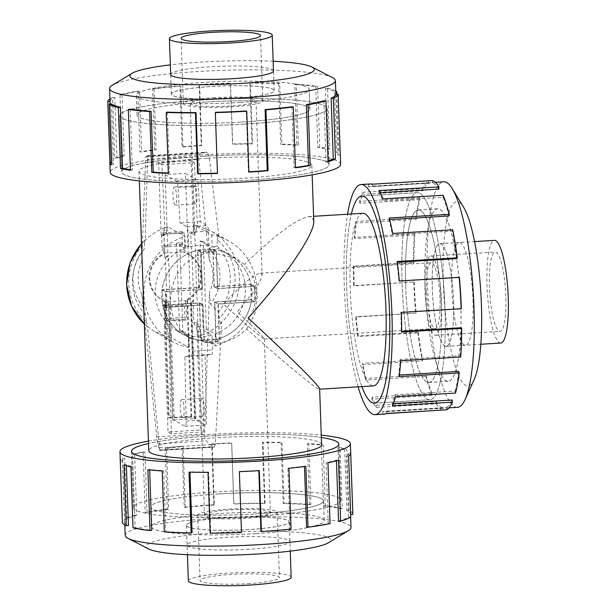 <?xml version="1.0" encoding="UTF-8"?>
<svg xmlns="http://www.w3.org/2000/svg" width="616" height="616" viewBox="0 0 616 616"><rect width="100%" height="100%" fill="white"/><g stroke="black" fill="none" stroke-linecap="round" stroke-linejoin="round"><path stroke-width="0.46" stroke-dasharray="3.08 2.31" d="M246.754 329.06L255.009 313.29L257.503 295.21L253.777 277.993L244.498 264.449L235.774 258.212L210.849 252.275L196.735 255.717L184.761 263.887L176.268 275.275L171.202 289.474L170.247 304.35L173.419 318.495L180.457 330.245L190.583 338.531L214.045 343.643C226.68 342.627 237.584 337.76 246.754 329.06C281.735 360.329 311.065 384.877 317.833 388.573L319.635 388.935M313.775 221.029L311.85 217.125L308.878 216.586C297.089 218.48 275.629 234.434 244.498 264.449M362.832 213.298A86.463 17.348 -93.5 0 0 350.473 295.095A86.463 17.348 -93.5 0 0 371.086 385.323A86.463 17.348 -93.5 0 0 373.358 385.901M258.543 515.985A103.727 13.051 178 0 1 133.48 507.561A103.727 13.051 178 0 1 215.723 491.899A103.727 13.051 178 0 1 340.794 500.323A103.727 13.051 178 0 1 258.543 515.985M213.76 435.674A103.727 13.051 -2 0 0 148.51 443.528A103.758 13.059 178 0 1 213.752 435.666A103.758 13.059 178 0 1 321.329 437.483A103.727 13.051 -2 0 0 213.76 435.674M244.86 124.101A103.727 13.051 -2 0 0 327.111 108.439A103.727 13.051 -2 0 0 202.04 100.015A103.758 13.059 -2 0 0 119.758 115.677A103.758 13.059 -2 0 0 244.868 124.109A103.758 13.059 -2 0 0 327.142 108.439A103.758 13.059 -2 0 0 202.033 100.008A103.727 13.051 -2 0 0 119.789 115.677A103.727 13.051 -2 0 0 244.86 124.101M204.004 156.241A103.727 13.051 178 0 1 329.075 164.665A103.727 13.051 178 0 1 246.824 180.326A103.758 13.059 -2 0 0 329.106 164.665A103.758 13.059 -2 0 0 203.996 156.233A103.758 13.059 -2 0 0 121.722 171.903A103.758 13.059 -2 0 0 246.831 180.334A103.727 13.051 178 0 1 121.752 171.903A103.727 13.051 178 0 1 204.004 156.241M419.958 193.386A103.727 20.813 86.5 0 1 444.683 301.617A103.727 20.813 86.5 0 1 429.86 399.745A103.727 20.813 86.5 0 1 427.142 399.053A103.727 20.813 86.5 0 1 402.41 290.821A103.727 20.813 86.5 0 1 417.232 192.685A103.727 20.813 86.5 0 1 419.958 193.386M207.569 158.243A86.463 10.88 178 0 1 311.827 165.265A86.463 10.88 178 0 1 243.266 178.324A86.463 10.88 178 0 1 139 171.302A86.463 10.88 178 0 1 207.569 158.243M321.583 444.698A86.463 10.88 -2 0 0 217.325 437.676A86.463 10.88 -2 0 0 148.764 450.735M230.677 509.909A32.941 4.143 178 0 1 270.393 512.589A32.941 4.143 178 0 1 244.275 517.563A32.941 4.143 178 0 1 204.558 514.884A32.941 4.143 178 0 1 230.677 509.909M263.64 338.692C260.383 336.99 241.241 320.536 223.493 304.173C240.794 285.4 253.045 275.067 260.229 273.173L261.361 273.381L262.093 274.867C261.145 281.581 252.806 293.901 237.091 311.827C253.985 327.458 263.063 336.459 264.326 338.831L263.64 338.692M216.308 98.437A32.941 4.143 -2 0 0 190.19 103.411A32.941 4.143 -2 0 0 229.907 106.091A32.941 4.143 -2 0 0 256.025 101.116A32.941 4.143 -2 0 0 216.308 98.437M426.411 291.807A32.941 6.607 86.5 0 1 431.208 262.755A32.941 6.607 86.5 0 1 432.07 262.97A32.941 6.607 86.5 0 1 439.924 297.343A32.941 6.607 86.5 0 1 435.212 328.505A32.941 6.607 86.5 0 1 434.349 328.29A32.941 6.607 86.5 0 1 426.411 291.807M162.162 289.728L165.635 291.676A46.085 44.768 119.4 0 0 166.174 307.245L162.709 305.297L199.43 303.057L200.731 340.294L204.196 342.242A46.085 44.768 119.4 0 0 211.896 342.442A46.085 44.768 119.4 0 0 219.55 341.303L218.256 304.073L254.978 301.832A46.085 44.768 119.4 0 0 254.431 286.263L217.71 288.504L216.409 251.266A46.085 44.768 119.4 0 0 208.709 251.066A46.085 44.768 119.4 0 0 201.055 252.206L197.59 250.25L198.891 287.487L162.162 289.728A46.085 44.768 -60.6 0 1 197.59 250.25M200.731 340.294A46.085 44.768 -60.6 0 1 184.246 334.965A46.085 44.768 -60.6 0 1 162.709 305.297M233.379 98.383A51.436 6.476 -2 0 0 274.166 90.621A51.436 6.476 -2 0 0 212.15 86.44A51.436 6.476 -2 0 0 171.364 94.209A51.436 6.476 -2 0 0 233.379 98.383A51.467 6.476 -2 0 0 274.197 90.583A51.467 6.476 -2 0 0 212.143 86.402A51.467 6.476 -2 0 0 171.333 94.179A51.467 6.476 -2 0 0 233.387 98.36M205.613 102.025A86.433 10.88 178 0 1 309.833 109.04A86.433 10.88 178 0 1 241.295 122.099A86.433 10.88 178 0 1 137.075 115.076A86.433 10.88 178 0 1 205.613 102.025M240.61 102.449A86.433 10.88 -2 0 0 309.14 89.397A86.433 10.88 -2 0 0 204.928 82.375A86.433 10.88 -2 0 0 136.39 95.434A86.433 10.88 -2 0 0 240.61 102.449M214.907 97.651A39.724 4.997 -2 0 0 183.406 103.65A39.724 4.997 -2 0 0 231.308 106.876A39.724 4.997 -2 0 0 262.809 100.878A39.724 4.997 -2 0 0 214.907 97.651M248.44 529.56A51.436 6.476 178 0 1 186.417 525.379A51.436 6.476 178 0 1 227.204 517.617A51.467 6.476 178 0 1 289.258 521.821A51.467 6.476 178 0 1 248.448 529.598A51.467 6.476 178 0 1 186.386 525.417A51.467 6.476 178 0 1 227.196 517.64A51.436 6.476 178 0 1 289.227 521.79A51.436 6.476 178 0 1 248.44 529.56M188.357 580.842A51.436 6.476 178 0 1 229.144 573.08A51.436 6.476 178 0 1 291.16 577.254M219.296 493.901A86.433 10.88 -2 0 0 150.758 506.96A86.433 10.88 -2 0 0 254.978 513.975A86.463 10.88 178 0 1 150.727 506.96A86.463 10.88 178 0 1 219.288 493.901A86.463 10.88 178 0 1 323.546 500.923A86.463 10.88 178 0 1 254.986 513.983A86.433 10.88 -2 0 0 323.515 500.923A86.433 10.88 -2 0 0 219.296 493.901M255.663 533.625A86.433 10.88 178 0 1 151.444 526.603A86.433 10.88 178 0 1 219.981 513.552A86.433 10.88 178 0 1 324.201 520.566A86.433 10.88 178 0 1 255.663 533.625M229.275 509.124A39.724 4.997 178 0 1 277.177 512.35A39.724 4.997 178 0 1 245.676 518.349A39.724 4.997 178 0 1 197.782 515.122A39.724 4.997 178 0 1 229.275 509.124M247.955 583.66A39.724 4.997 -2 0 0 279.456 577.662A39.724 4.997 -2 0 0 231.562 574.435A39.724 4.997 -2 0 0 200.061 580.434A39.724 4.997 -2 0 0 247.955 583.66M453.538 301.008A51.436 10.318 86.5 0 1 446.053 346.377A51.436 10.318 86.5 0 1 432.309 289.066A51.467 10.326 86.5 0 1 439.824 243.666A51.467 10.326 86.5 0 1 453.576 301.008A51.467 10.326 86.5 0 1 446.092 346.408A51.467 10.326 86.5 0 1 432.332 289.058A51.436 10.318 86.5 0 1 439.793 243.697A51.436 10.318 86.5 0 1 453.538 301.008M500.762 343.043A51.436 10.318 86.5 0 1 487.01 285.732A51.436 10.318 86.5 0 1 494.502 240.363M405.705 286.178A86.433 17.34 -93.5 0 0 428.805 382.49A86.433 17.34 -93.5 0 0 441.387 306.252A86.463 17.348 86.5 0 1 428.805 382.521A86.463 17.348 86.5 0 1 405.698 286.178A86.463 17.348 86.5 0 1 418.287 209.917A86.463 17.348 86.5 0 1 441.395 306.26A86.433 17.34 -93.5 0 0 418.287 209.948A86.433 17.34 -93.5 0 0 405.705 286.178M460.768 305.074A86.433 17.34 86.5 0 1 448.186 381.304A86.433 17.34 86.5 0 1 425.086 285A86.433 17.34 86.5 0 1 437.668 208.77A86.433 17.34 86.5 0 1 460.768 305.074M425.009 291.014A39.724 7.97 86.5 0 1 430.792 255.979A39.724 7.97 86.5 0 1 441.41 300.238A39.724 7.97 86.5 0 1 435.627 335.281A39.724 7.97 86.5 0 1 425.009 291.014M505.828 296.311A39.724 7.97 -93.5 0 0 495.21 252.052A39.724 7.97 -93.5 0 0 489.427 287.087A39.724 7.97 -93.5 0 0 500.046 331.354A39.724 7.97 -93.5 0 0 505.828 296.311M240.61 102.425A86.463 10.88 -2 0 0 309.178 89.366A86.463 10.88 -2 0 0 204.92 82.344A86.463 10.88 -2 0 0 136.352 95.395A86.463 10.88 -2 0 0 240.61 102.425M241.303 122.099A86.463 10.88 -2 0 0 309.863 109.04A86.463 10.88 -2 0 0 205.605 102.017A86.463 10.88 -2 0 0 137.037 115.076A86.463 10.88 -2 0 0 241.303 122.099M273.473 70.678A51.467 6.476 -2 0 0 211.45 66.728A51.467 6.476 -2 0 0 170.671 74.267M332.532 77.616A112.982 14.222 -2 0 0 199.168 71.464A112.982 14.222 -2 0 0 112.235 85.308M273.142 61.277A92.231 11.604 -2 0 0 203.041 61.993A92.231 11.604 -2 0 0 170.339 64.873M340.633 164.264A115.284 14.507 -2 0 0 201.617 154.893A115.284 14.507 -2 0 0 110.202 172.311M109.941 98.914A115.284 14.507 178 0 1 112.574 97.49L114.699 158.358A115.284 14.507 178 0 1 122.107 155.756L119.981 94.879A115.284 14.507 178 0 1 137.83 90.999L139.955 151.867A115.284 14.507 178 0 1 154.731 149.649L152.606 88.773A115.284 14.507 178 0 1 179.941 85.863L182.066 146.739A115.284 14.507 178 0 1 201.286 145.338L199.16 84.469L199.638 84.739L201.763 145.607A112.982 14.222 -2 0 0 182.929 146.978L182.066 146.739M152.606 88.773L154.008 88.958A112.982 14.222 178 0 1 180.804 86.109L182.929 146.978M154.008 88.958L156.133 149.827A112.982 14.222 -2 0 0 141.657 152.006L139.955 151.867M119.981 94.879L122.037 94.941A112.982 14.222 178 0 1 139.532 91.137L141.657 152.006M122.037 94.941L124.17 155.809A112.982 14.222 -2 0 0 116.901 158.366L114.699 158.358M110.033 101.501L110.056 101.501A112.982 14.222 178 0 1 114.776 97.497L116.901 158.366M110.056 101.501L112.181 162.37A112.982 14.222 -2 0 0 112.174 162.67A112.982 14.222 -2 0 0 113.583 164.795L111.304 164.926M111.45 103.927L113.583 164.795M130.43 169.739A112.982 14.222 -2 0 0 132.34 170.031L130.446 170.262M130.215 109.155L132.34 170.031M168.322 172.973A112.982 14.222 -2 0 0 169.469 173.019L168.33 173.312M167.336 112.151L169.469 173.019M215.485 112.312L217.61 173.181M255.671 533.656A86.463 10.88 178 0 1 151.413 526.634A86.463 10.88 178 0 1 219.974 513.575A86.463 10.88 178 0 1 324.232 520.605A86.463 10.88 178 0 1 255.671 533.656M249.134 549.272A51.467 6.476 178 0 1 187.079 545.091A51.467 6.476 178 0 1 227.889 537.321A51.467 6.476 178 0 1 289.944 541.503A51.467 6.476 178 0 1 249.134 549.272M125.187 535.358A112.982 14.222 178 0 1 214.776 518.302A112.982 14.222 178 0 1 351.005 527.473M148.679 548.987A92.231 11.604 178 0 1 219.473 532.586A92.231 11.604 178 0 1 328.52 542.704M148.425 441.141A115.284 14.507 178 0 1 211.373 434.326A115.284 14.507 178 0 1 321.252 435.104M352.845 514.121A115.284 14.507 -2 0 0 349.041 510.61L346.908 449.742A115.284 14.507 -2 0 0 340.117 447.593L342.242 508.462A115.284 14.507 -2 0 0 325.256 505.705L323.13 444.837A115.284 14.507 -2 0 0 308.809 443.551L310.934 504.427A115.284 14.507 -2 0 0 284.115 503.264L281.989 442.396A115.284 14.507 -2 0 0 262.978 442.234L265.103 503.103A115.284 14.507 -2 0 0 233.772 503.765L231.647 442.896A115.284 14.507 -2 0 0 211.712 443.89L213.837 504.758L214.314 505.028L212.189 444.151A112.982 14.222 178 0 1 231.724 443.181L231.647 442.896M258.551 515.992A103.758 13.059 178 0 1 133.441 507.561A103.758 13.059 178 0 1 215.715 491.891A103.758 13.059 178 0 1 340.833 500.323A103.758 13.059 178 0 1 258.551 515.992M265.103 503.103L264.557 503.403A112.982 14.222 -2 0 0 233.849 504.057L231.724 443.181M264.557 503.403L262.431 442.534A112.982 14.222 178 0 1 281.058 442.688L281.989 442.396M310.934 504.427L309.463 504.697A112.982 14.222 -2 0 0 283.191 503.557L281.058 442.688M309.463 504.697L307.338 443.828A112.982 14.222 178 0 1 321.375 445.083L323.13 444.837M342.242 508.462L340.147 508.662A112.982 14.222 -2 0 0 323.5 505.952L321.375 445.083M340.147 508.662L338.022 447.786A112.982 14.222 178 0 1 344.683 449.896L346.908 449.742M350.666 514.491L350.527 514.499A112.982 14.222 -2 0 0 350.543 514.198A112.982 14.222 -2 0 0 346.808 510.764L344.683 449.896M350.527 514.499L348.402 453.63A112.982 14.222 178 0 1 346.369 456.163L348.633 456.14M338.546 521.059A112.982 14.222 -2 0 0 348.494 517.032L346.369 456.163M336.444 460.807L336.421 460.19A112.982 14.222 178 0 1 326.095 462.655L327.943 462.762M306.575 527.042A112.982 14.222 -2 0 0 328.22 523.523L326.095 462.655M304.466 466.535L304.45 466.173A112.982 14.222 178 0 1 287.88 468.083L288.942 468.299M260.953 531.262A112.982 14.222 -2 0 0 290.005 528.952L287.88 468.083M460.807 305.074A86.463 17.348 86.5 0 1 448.217 381.335A86.463 17.348 86.5 0 1 425.109 284.992A86.463 17.348 86.5 0 1 437.691 208.732A86.463 17.348 86.5 0 1 460.807 305.074M472.988 299.83A51.467 10.326 86.5 0 1 465.496 345.222A51.467 10.326 86.5 0 1 451.744 287.872A51.467 10.326 86.5 0 1 459.236 242.481A51.467 10.326 86.5 0 1 472.988 299.83M457.526 407.338A112.982 22.669 86.5 0 1 427.327 281.443A112.982 22.669 86.5 0 1 443.774 181.797M474.166 379.525A92.231 18.503 86.5 0 1 443.327 283.144A92.231 18.503 86.5 0 1 463.671 207.384M358.089 386.833A115.284 23.131 86.5 0 1 344.298 286.209A115.284 23.131 86.5 0 1 347.563 214.229M370.509 183.953A115.284 23.131 -93.5 0 0 368.337 184.615L428.366 180.95A115.284 23.131 -93.5 0 0 422.668 188.581L362.632 192.246A115.284 23.131 -93.5 0 0 359.567 201.316L419.596 197.659A115.284 23.131 -93.5 0 0 415.908 217.771L355.871 221.437A115.284 23.131 -93.5 0 0 354.346 237.368L414.383 233.71A115.284 23.131 -93.5 0 0 413.428 262.331L353.392 265.996A115.284 23.131 -93.5 0 0 353.723 285.639L413.76 281.974L354.2 285.901A112.982 22.669 86.5 0 1 353.877 266.651L353.392 265.996M361.869 386.602A103.758 20.813 86.5 0 1 346.677 287.549A103.758 20.813 86.5 0 1 351.351 213.998A103.727 20.813 -93.5 0 0 361.885 386.602M444.968 308.27A103.758 20.813 86.5 0 1 429.86 399.784A103.758 20.813 86.5 0 1 402.132 284.168A103.758 20.813 86.5 0 1 417.232 192.654A103.758 20.813 86.5 0 1 444.968 308.27M414.383 233.71L414.845 234.942A112.982 22.669 -93.5 0 0 413.913 262.994L353.877 266.651M414.845 234.942L354.816 238.6A112.982 22.669 86.5 0 1 356.302 222.984L355.871 221.437M419.596 197.659L419.958 199.607A112.982 22.669 -93.5 0 0 416.339 219.327L356.302 222.984M419.958 199.607L359.921 203.272A112.982 22.669 86.5 0 1 362.932 194.379L362.632 192.246M428.366 180.95L428.551 183.237A112.982 22.669 -93.5 0 0 422.969 190.721L362.932 194.379M428.551 183.237L368.522 186.902A112.982 22.669 86.5 0 1 370.647 186.255A112.982 22.669 86.5 0 1 372.449 186.494L372.349 184.199M438.931 189.081A112.982 22.669 -93.5 0 0 432.486 182.837L372.449 186.494M380.149 192.662L378.894 192.739A112.982 22.669 86.5 0 1 382.975 200.901L383.09 198.899M449.041 215.97A112.982 22.669 -93.5 0 0 443.012 197.243L382.975 200.901M389.643 219.589L389.004 219.627A112.982 22.669 86.5 0 1 392.415 234.742L392.723 233.433M456.872 258.581A112.982 22.669 -93.5 0 0 452.452 231.085L392.415 234.742M397.32 262.216L396.835 262.247A112.982 22.669 86.5 0 1 398.914 281.312L399.345 280.958M461.353 308.755L460.876 308.485A112.982 22.669 -93.5 0 0 458.943 277.654L398.914 281.312M205.244 249.087A46.115 44.799 119.4 0 0 163.063 284.808A46.115 44.799 119.4 0 0 184.23 334.996A46.115 44.799 119.4 0 0 208.431 340.525A46.115 44.799 119.4 0 0 250.612 304.805A46.115 44.799 119.4 0 0 229.445 254.616A46.115 44.799 119.4 0 0 205.244 249.087M208.901 245.969L208.377 231.077A4.943 0.993 -93.5 0 0 207.192 225.61L200.3 221.729L198.344 186.271A6.591 1.324 -93.5 0 0 196.797 179.78L185.439 173.389L188.265 254.485A26.349 25.602 -60.6 0 1 191.545 255.971L192.084 256.271A26.349 25.602 119.4 0 0 188.804 254.793L194.541 418.957L205.313 425.025A6.591 1.324 -93.5 0 0 205.49 425.063A6.591 1.324 -93.5 0 0 206.46 419.819L205.143 355.37L211.858 354.3A4.943 0.993 -93.5 0 0 212.528 349.95L212.012 335.058L203.149 330.076L200.038 240.979L208.901 245.969A46.115 44.799 119.4 0 0 198.714 245.414A46.115 44.799 119.4 0 0 188.612 247.201L179.741 242.219L182.852 331.308A46.115 44.799 -60.6 0 1 179.602 330.623L188.465 335.612A46.115 44.799 -60.6 0 1 177.701 331.323A46.115 44.799 -60.6 0 1 155.386 287.949A46.115 44.799 -60.6 0 1 185.416 248.286L176.553 243.297A46.115 44.799 -60.6 0 1 179.741 242.219M182.852 331.308L191.722 336.298A46.115 44.799 119.4 0 0 201.909 336.852A46.115 44.799 119.4 0 0 212.012 335.058M175.106 205.043A9.055 1.817 86.5 0 1 172.95 195.588A9.055 1.817 86.5 0 1 174.243 187.018A9.055 1.817 86.5 0 1 174.482 187.079A9.055 1.817 86.5 0 1 176.638 196.535A9.055 1.817 86.5 0 1 175.344 205.105A9.055 1.817 86.5 0 1 175.106 205.043M194.772 185.847A9.055 1.817 -93.5 0 0 194.533 185.786A9.055 1.817 -93.5 0 0 193.239 194.356A9.055 1.817 -93.5 0 0 195.395 203.804A9.055 1.817 -93.5 0 0 195.634 203.865A9.055 1.817 -93.5 0 0 196.928 195.295A9.055 1.817 -93.5 0 0 194.772 185.847M182.529 417.656A9.055 1.817 86.5 0 1 180.373 408.2A9.055 1.817 86.5 0 1 181.666 399.63A9.055 1.817 86.5 0 1 181.905 399.692A9.055 1.817 86.5 0 1 184.061 409.14A9.055 1.817 86.5 0 1 182.767 417.71A9.055 1.817 86.5 0 1 182.529 417.656M202.194 398.452A9.055 1.817 -93.5 0 0 201.956 398.39A9.055 1.817 -93.5 0 0 200.662 406.96A9.055 1.817 -93.5 0 0 202.826 416.416A9.055 1.817 -93.5 0 0 203.057 416.478A9.055 1.817 -93.5 0 0 204.358 407.908A9.055 1.817 -93.5 0 0 202.194 398.452M199.053 287.641L197.759 250.52L212.79 249.603L214.083 286.725L250.697 284.492L251.228 299.73L214.622 301.963L215.916 339.085L200.885 340.001L199.584 302.88L162.978 305.113L162.447 289.874L199.053 287.641L202.456 289.559L165.843 291.784L166.374 307.03L202.987 304.797L204.281 341.911L219.311 340.995L218.018 303.88L214.622 301.963M216.085 339.354L214.784 302.117L251.513 299.884A46.085 44.768 -60.6 0 1 216.085 339.354L219.55 341.303M214.245 286.555L212.944 249.318A46.085 44.768 -60.6 0 1 229.429 254.639A46.085 44.768 -60.6 0 1 250.966 284.315L214.245 286.555L217.71 288.504M194.541 418.957L195.665 418.888L191.591 302.233L191.052 301.925L195.126 418.587L172.58 419.958L168.507 303.303L169.046 303.603L173.119 420.266L174.251 420.197L168.514 256.025A26.349 25.602 119.4 0 0 165.35 257.904L164.811 257.603A26.349 25.602 -60.6 0 1 167.976 255.725L165.142 174.628L185.439 173.389M195.665 418.888L195.126 418.587M192.084 256.271L193.647 300.947L193.108 300.639A26.349 25.602 -60.6 0 1 191.052 301.925M191.591 302.233A26.349 25.602 119.4 0 0 193.647 300.947M173.119 420.266L172.58 419.958M169.184 418.048L191.73 416.678L191.052 416.293L168.499 417.663L164.426 301.008L165.111 301.386L169.184 418.048L168.499 417.663M188.804 254.793L188.265 254.485M165.142 174.628L176.499 181.019A6.591 1.324 86.5 0 1 178.055 187.51L180.011 222.969L186.894 226.842A4.943 0.993 86.5 0 1 188.088 232.317L208.377 231.077M167.976 255.725L168.514 256.025M191.722 336.298L192.238 351.189A4.943 0.993 86.5 0 1 191.568 355.54L184.854 356.602L186.171 421.059A6.591 1.324 86.5 0 1 185.2 426.303A6.591 1.324 86.5 0 1 185.023 426.257L174.251 420.197M188.612 247.201L188.088 232.317M168.507 303.303A26.349 25.602 -60.6 0 1 166.374 302.271L166.913 302.572A26.349 25.602 119.4 0 0 169.046 303.603M164.426 301.008A26.349 25.602 -60.6 0 1 161.962 299.792A26.349 25.602 -60.6 0 1 149.149 275.876A26.349 25.602 -60.6 0 1 164.765 253.014L164.002 253.492L164.58 253.815A26.349 25.602 119.4 0 0 149.804 276.746A26.349 25.602 119.4 0 0 162.639 300.177A26.349 25.602 119.4 0 0 165.111 301.386M206.337 328.998L203.288 241.665L212.15 246.654A46.115 44.799 -60.6 0 1 222.923 250.943A46.115 44.799 -60.6 0 1 245.23 294.317A46.115 44.799 -60.6 0 1 215.2 333.98L206.337 328.998A46.115 44.799 -60.6 0 1 203.149 330.076M200.038 240.979A46.115 44.799 -60.6 0 1 203.288 241.665M191.73 416.678L187.657 300.015L186.971 299.63L191.052 416.293M199.584 302.88L202.987 304.797M200.885 340.001L204.281 341.911M197.759 250.52L201.162 252.437L202.456 289.559M215.916 339.085L219.311 340.995M214.083 286.725L217.487 288.642L216.193 251.52L201.162 252.437M212.79 249.603L216.193 251.52M250.697 284.492L254.1 286.409L217.487 288.642M251.228 299.73L254.631 301.647L254.1 286.409M218.018 303.88L254.631 301.647M162.447 289.874L165.843 291.784M162.978 305.113L166.374 307.03M166.913 302.572L165.35 257.904M187.657 300.015A26.349 25.602 119.4 0 0 201.34 277.046A26.349 25.602 119.4 0 0 188.481 254.246A26.349 25.602 119.4 0 0 184.869 252.575L183.291 251.882A26.349 25.602 -60.6 0 1 187.803 253.861A26.349 25.602 -60.6 0 1 200.662 276.661A26.349 25.602 -60.6 0 1 186.971 299.63M183.291 251.882L164.765 253.014M166.266 321.259L165.589 301.825L185.878 300.585L186.556 320.02L166.266 321.259L164.949 320.52L164.164 307.484L165.589 301.825M200.3 221.729L180.011 222.969M178.055 187.51L198.344 186.271M186.171 421.059L206.46 419.819M184.854 356.602L205.143 355.37M191.568 355.54L211.858 354.3M176.553 243.297L179.602 330.623M184.869 252.575L184.176 232.779L182.182 231.655L182.29 244.306L184.292 252.252M164.002 253.492L162 245.545L161.608 234.334L161.846 232.879L163.887 234.011L164.58 253.815M182.552 245.923L162.254 247.162M164.811 257.603L164.025 235.104A47.247 45.9 119.4 0 0 161.2 236.259L158.628 162.793L191.099 160.815L193.663 234.28A47.247 45.9 119.4 0 0 190.76 233.472L191.545 255.971M193.108 300.639L193.894 323.146A47.247 45.9 119.4 0 0 196.727 321.983L200.5 429.983L168.029 431.962L164.256 323.962A47.247 45.9 119.4 0 0 167.159 324.771L166.374 302.271M185.878 300.585L184.454 306.244L184.846 317.463L185.239 319.281L186.556 320.02M215.2 333.98L215.615 345.838L198.398 336.151L196.427 327.335L193.894 323.146M185.416 248.286L185.008 236.429L167.791 226.742L164.711 227.681L161.923 164.641L194.386 162.662L197.413 225.725L194.417 225.071L211.735 234.796A57.642 56.002 -60.6 0 1 228.575 240.895A57.642 56.002 -60.6 0 1 256.271 296.866A57.642 56.002 -60.6 0 1 215.615 345.838M211.735 234.796L212.15 246.654M161.2 236.259L163.525 234.75L163.887 230.469A54.347 52.799 -60.6 0 1 166.728 229.445L166.366 233.649L163.379 235.512M168.053 227.019C167.336 226.203 166.874 227.25 166.682 230.168M167.159 324.771L169.693 328.959L171.664 337.784L188.881 347.463L188.465 335.612M196.727 321.983L199.261 326.234L199.938 331.1L201.417 335.281L203.819 431.855L200.5 429.983M190.113 233.88L193.093 232.024L193.463 227.82A54.347 52.799 -60.6 0 1 196.358 228.49L195.996 232.771L193.663 234.28M197.682 226.003C196.958 225.194 196.504 226.265 196.311 229.198M194.386 162.662L191.099 160.815M218.903 236.336L209.032 155.902L207.592 152.552L206.368 152.167L199.946 153.677C198.876 154.162 198.475 156.102 198.745 159.498L209.194 259.706L209.417 248.14L217.148 245.745L217.356 239.662A54.347 52.799 -60.6 0 1 219.242 318.287L218.588 311.773L210.495 304.265L209.409 292.577L204.612 433.872C204.589 437.352 205.136 439.701 206.268 440.917L212.951 446.716L214.268 447.101L215.354 444.359L221.567 322.784L221.075 322.807A57.642 56.002 -60.6 0 0 218.903 236.336M217.34 240.125C217.402 236.798 218.064 235.666 219.319 236.737M219.18 236.513L211.434 231.254L197.413 225.725M147.278 326.557A57.642 56.002 -60.6 0 1 144.337 324.001L147.363 326.549L159.79 450.419L157.788 443.874L156.749 436.79L141.926 294.71L143.474 307.276L145.638 315.23L146.477 321.906A54.347 52.799 -60.6 0 1 144.591 243.281L144.206 249.21L142.388 251.151L141.719 261.839L145.669 156.988L147.147 155.779L147.517 159.66L209.032 155.902M147.517 159.66L145.16 240.263L141.526 243.536M164.942 227.704L163.956 228.089C156.918 230.892 150.65 234.95 145.16 240.263M203.819 431.855L171.348 433.833L168.946 337.26L167.475 333.079L166.79 328.213L164.256 323.962M171.348 433.833L168.029 431.962M163.841 231.177C164.041 228.243 164.495 227.173 165.211 227.982M161.923 164.641L158.628 162.793M146.416 321.406L147.324 326.418M214.268 447.101L159.79 450.419L214.122 447.085M184.176 232.779L163.887 234.011M164.318 306.098L184.608 304.866M201.417 335.281C208.94 332.494 215.654 328.328 221.567 322.784M147.363 326.549L155.07 331.824L168.946 337.26M159.667 447.755L215.354 444.359M145.184 240.502C144.968 239.37 144.76 240.463 144.56 243.767M221.467 322.653C220.266 322.984 219.504 321.352 219.188 317.756M159.529 449.973L212.951 446.716M147.147 155.779L206.368 152.167M193.409 228.536C193.609 225.625 194.071 224.57 194.787 225.387M199.261 326.234A49.973 48.548 -60.6 0 1 196.427 327.335M217.148 245.745A49.973 48.548 -60.6 0 1 218.588 311.773M188.881 347.463A57.642 56.002 -60.6 0 1 172.049 341.372A57.642 56.002 -60.6 0 1 144.352 285.393A57.642 56.002 -60.6 0 1 185.008 236.429M143.474 307.276A44.421 43.158 -60.6 0 1 133.903 269.746A44.421 43.158 -60.6 0 1 142.388 251.151M169.693 328.959A49.973 48.548 -60.6 0 1 166.79 328.213M163.525 234.75A49.973 48.548 -60.6 0 1 166.366 233.649M145.638 315.23A49.973 48.548 -60.6 0 1 133.533 271.533A49.973 48.548 -60.6 0 1 144.206 249.21M209.417 248.14A44.421 43.158 -60.6 0 1 210.495 304.265M193.093 232.024A49.973 48.548 -60.6 0 1 195.996 232.771M458.943 277.654L459.382 277.292M396.835 262.247L397.228 261.492M452.452 231.085L452.76 229.768M389.004 219.627L389.235 218.01M443.012 197.243L443.12 195.241M378.894 192.739L378.925 190.567M432.486 182.837L432.386 180.542M368.522 186.902L368.337 184.615M422.969 190.721L422.668 188.581M359.921 203.272L359.567 201.316M416.339 219.327L415.908 217.771M354.816 238.6L354.346 237.368M413.913 262.994L413.428 262.331M354.2 285.901L353.723 285.639M414.237 282.244A112.982 22.669 -93.5 0 0 416.17 313.074L355.694 317.094A115.284 23.131 -93.5 0 0 357.811 336.552L417.848 332.894L418.241 332.147L358.204 335.805A112.982 22.669 86.5 0 1 356.133 316.732L355.694 317.094M416.17 313.074L356.133 316.732M358.204 335.805L357.811 336.552M413.76 281.974A115.284 23.131 -93.5 0 0 415.731 313.436M418.241 332.147A112.982 22.669 -93.5 0 0 422.661 359.644L422.353 360.953L362.324 364.618A115.284 23.131 -93.5 0 0 365.804 380.041L425.841 376.376L426.072 374.759L366.043 378.416A112.982 22.669 86.5 0 1 362.624 363.301L362.324 364.618M422.661 359.644L362.624 363.301M366.043 378.416L365.804 380.041M417.848 332.894A115.284 23.131 -93.5 0 0 422.353 360.953M426.072 374.759A112.982 22.669 -93.5 0 0 432.101 393.485L431.993 395.487L371.956 399.145A115.284 23.131 -93.5 0 0 376.114 407.476L436.151 403.819L436.182 401.647L376.145 405.313A112.982 22.669 86.5 0 1 372.064 397.143L371.956 399.145M432.101 393.485L372.064 397.143M376.145 405.313L376.114 407.476M425.841 376.376A115.284 23.131 -93.5 0 0 431.993 395.487M436.182 401.647A112.982 22.669 -93.5 0 0 442.627 407.892L442.719 410.017M442.627 407.892L382.59 411.55L382.698 413.844A115.284 23.131 -93.5 0 0 384.538 414.098M386.34 413.629L382.698 413.844M446.746 409.779L446.562 407.484L386.525 411.149A112.982 22.669 86.5 0 1 384.399 411.796A112.982 22.669 86.5 0 1 382.59 411.55M386.525 411.149L386.709 413.436M436.151 403.819A115.284 23.131 -93.5 0 0 442.727 410.187M393.308 403.596L392.107 403.673L392.407 405.805M455.517 393.07L455.155 391.122L395.118 394.779A112.982 22.669 86.5 0 1 392.107 403.673M395.118 394.779L395.48 396.735M446.562 407.484A112.982 22.669 -93.5 0 0 452.144 400.007M399.368 375.021L398.737 375.059L399.176 376.615M460.73 357.018L460.267 355.786L400.231 359.444A112.982 22.669 86.5 0 1 398.737 375.059M400.231 359.444L400.693 360.676M455.155 391.122A112.982 22.669 -93.5 0 0 458.774 371.402M401.647 331.362L401.17 331.393L401.647 332.055M460.876 308.485L400.839 312.143A112.982 22.669 86.5 0 1 401.17 331.393M400.839 312.143L401.316 312.412M460.267 355.786A112.982 22.669 -93.5 0 0 461.199 327.735M290.005 528.952L291.075 529.167M304.45 466.173L305.859 466.351M328.22 523.523L330.068 523.631M336.421 460.19L338.484 460.244M348.494 517.032L350.758 517.009M348.402 453.63L350.704 453.553M346.808 510.764L349.041 510.61M338.022 447.786L340.117 447.593M323.5 505.952L325.256 505.705M307.338 443.828L308.809 443.551M283.191 503.557L284.115 503.264M262.431 442.534L262.978 442.234M212.189 444.151L211.712 443.89M214.314 505.028A112.982 14.222 -2 0 0 185.262 507.338L184.192 507.122L182.066 446.246A115.284 14.507 -2 0 0 165.157 448.194L167.282 509.062L168.684 509.247L166.559 448.379A112.982 14.222 178 0 1 183.137 446.469L182.066 446.246M185.262 507.338L183.137 446.469M166.559 448.379L165.157 448.194M213.837 504.758A115.284 14.507 -2 0 0 184.192 507.122M168.684 509.247A112.982 14.222 -2 0 0 147.047 512.766L145.199 512.651L143.074 451.782A115.284 14.507 -2 0 0 132.532 454.3L134.658 515.168L136.721 515.23L134.588 454.362A112.982 14.222 178 0 1 144.922 451.898L143.074 451.782M147.047 512.766L144.922 451.898M134.588 454.362L132.532 454.3M167.282 509.062A115.284 14.507 -2 0 0 145.199 512.651M136.721 515.23A112.982 14.222 -2 0 0 126.773 519.257L124.509 519.28L122.384 458.404A115.284 14.507 -2 0 0 120.305 460.999L122.43 521.868L124.732 521.79L122.607 460.922A112.982 14.222 178 0 1 124.648 458.381L122.384 458.404M126.773 519.257L124.648 458.381M122.607 460.922L120.305 460.999M134.658 515.168A115.284 14.507 -2 0 0 124.509 519.28M126.365 465.681L126.326 464.657L124.101 464.803M133.025 527.827L135.112 527.627L132.987 466.759A112.982 14.222 178 0 1 126.326 464.657M132.987 466.759L130.9 466.951M124.732 521.79A112.982 14.222 -2 0 0 124.725 522.091A112.982 14.222 -2 0 0 128.451 525.525M149.649 469.908L149.634 469.461L147.886 469.715M164.333 531.862L165.796 531.593L163.671 470.716A112.982 14.222 178 0 1 149.634 469.461M163.671 470.716L162.208 470.994M135.112 527.627A112.982 14.222 -2 0 0 151.759 530.33M189.959 472.172L189.02 472.156M210.156 533.187L210.71 532.886L208.585 472.018A112.982 14.222 178 0 1 189.951 471.856M208.585 472.018L208.031 472.318M165.796 531.593A112.982 14.222 -2 0 0 192.076 532.725M210.71 532.886A112.982 14.222 -2 0 0 241.418 532.232L241.495 532.524M241.418 532.232L239.37 471.648M258.835 470.693L258.828 470.393A112.982 14.222 178 0 1 239.285 471.363M258.828 470.393L259.305 470.663M112.181 162.37L111.219 162.401M114.776 97.497L112.574 97.49M124.17 155.809L122.107 155.756M139.532 91.137L137.83 90.999M156.133 149.827L154.731 149.649M180.804 86.109L179.941 85.863M201.763 145.607L201.286 145.338M199.638 84.739A112.982 14.222 178 0 1 230.43 83.406L232.709 143.975A115.284 14.507 178 0 1 252.552 143.682L250.427 82.814L249.88 83.114L252.006 143.982A112.982 14.222 -2 0 0 232.555 144.275L232.709 143.975M230.43 83.406L232.555 144.275M252.006 143.982L252.552 143.682M199.16 84.469A115.284 14.507 178 0 1 230.577 83.106M249.88 83.114A112.982 14.222 178 0 1 278.571 83.56L279.702 83.268L281.828 144.144A115.284 14.507 178 0 1 298.383 145.006L296.257 84.138L294.787 84.407L296.912 145.284A112.982 14.222 -2 0 0 280.696 144.429L281.828 144.144M278.571 83.56L280.696 144.429M296.912 145.284L298.383 145.006M250.427 82.814A115.284 14.507 178 0 1 279.702 83.268M294.787 84.407A112.982 14.222 178 0 1 315.7 86.556L317.594 86.325L319.719 147.193A115.284 14.507 178 0 1 329.691 149.049L327.566 88.173L325.471 88.373L327.596 149.241A112.982 14.222 -2 0 0 317.825 147.424L319.719 147.193M315.7 86.556L317.825 147.424M327.596 149.241L329.691 149.049M296.257 84.138A115.284 14.507 178 0 1 317.594 86.325M325.471 88.373A112.982 14.222 178 0 1 334.457 91.784L335.789 91.707M334.457 91.784L336.582 152.653L338.862 152.529A115.284 14.507 178 0 1 340.263 154.4M336.821 94.179L338.862 152.529M335.851 94.209L337.976 155.078A112.982 14.222 -2 0 0 337.991 154.785A112.982 14.222 -2 0 0 336.582 152.653M337.976 155.078L340.278 155.001M327.566 88.173A115.284 14.507 178 0 1 335.766 91.029M323.87 100.77L325.995 161.638A112.982 14.222 -2 0 0 328.035 161.03M325.995 161.638L328.059 161.7M291.899 106.753L294.025 167.621A112.982 14.222 -2 0 0 295.418 167.436M294.025 167.621L295.434 167.806M246.277 110.972L248.402 171.849A112.982 14.222 -2 0 0 248.864 171.818M248.402 171.849L248.879 172.11M198.891 287.487L202.356 289.443L165.635 291.676M201.055 252.206L202.356 289.443M212.944 249.318L216.409 251.266M214.784 302.117L218.256 304.073M166.174 307.245L202.903 305.005L199.43 303.057M202.903 305.005L204.196 342.242M251.513 299.884L254.978 301.832M254.431 286.263L250.966 284.315M176.499 181.019L196.797 179.78M185.023 426.257L205.313 425.025M186.894 226.842L207.192 225.61M192.238 351.189L212.528 349.95M164.949 320.52L185.239 319.281M182.182 231.655L161.893 232.894M181.897 233.094L161.608 234.334M182.29 244.306L162 245.545M164.557 318.695L184.846 317.463M164.164 307.484L184.454 306.244M147.393 156.225L207.592 152.552M157.788 443.874L206.268 440.917M145.669 156.988L199.946 153.677M145.076 162.77L198.745 159.498M156.749 436.79L204.612 433.872M201.24 335.189A57.642 56.002 -60.6 0 1 198.398 336.151M199.938 331.1A54.347 52.799 -60.6 0 1 197.105 332.124M141.534 243.79A57.642 56.002 -60.6 0 1 145.114 240.086M171.664 337.784A57.642 56.002 -60.6 0 1 168.769 337.168M163.956 228.089A57.642 56.002 -60.6 0 1 167.791 226.742M141.926 294.71A38.254 37.16 -60.6 0 1 141.719 261.839M170.37 333.749A54.347 52.799 -60.6 0 1 167.475 333.079M194.517 225.11A57.642 56.002 -60.6 0 1 198.429 225.987M209.194 259.706A38.254 37.16 -60.6 0 1 209.409 292.577M308.878 216.586L313.606 216.293M133.48 507.561L131.524 451.667M327.111 108.439L329.075 164.665M429.86 399.745L374.928 403.095M311.827 165.265L312.158 174.859M139 171.302L139.339 180.896M264.326 338.831L270.393 512.589M190.19 103.411L204.558 514.884M260.229 273.173L431.208 262.755M190.583 338.531L184.246 334.965M274.166 90.621L273.489 71.14M309.178 89.366L309.863 109.04L309.14 89.397M183.406 103.65L181.127 38.338M186.417 525.379L187.441 554.723M150.758 506.96L151.444 526.603M277.177 512.35L279.456 577.662M446.053 346.377L480.827 344.252M428.805 382.49L448.186 381.304M430.792 255.979L495.21 252.052M274.197 90.583L273.512 70.909M329.106 164.665L327.142 108.439M110.125 104.004L112.174 162.67M150.727 506.96L151.413 526.634M186.386 525.417L187.079 545.091M131.477 451.335L133.441 507.561M350.643 517.086L350.543 514.198M428.805 382.521L448.217 381.335M446.092 346.408L465.496 345.222M374.405 403.164L429.86 399.784M435.273 182.313L370.647 186.255M184.23 334.996L177.701 331.323M174.243 187.018L194.533 185.786M181.666 399.63L201.956 398.39M161.962 299.792L162.639 300.177M187.803 253.861L188.481 254.246M182.767 417.71L203.057 416.478M175.344 205.105L195.634 203.865M185.2 426.303L205.49 425.063M229.445 254.616L222.923 250.943M182.136 231.647L161.846 232.879M172.049 341.372L155.07 331.824M133.903 269.746L133.533 271.533M228.575 240.895L211.434 231.254M449.025 407.854L384.399 411.796M361.777 196.034L417.232 192.654M439.824 243.666L459.236 242.481M418.287 209.917L437.691 208.732M124.825 524.971L124.725 522.091M338.869 444.098L340.833 500.323M289.258 521.821L289.944 541.503M323.546 500.923L324.232 520.605M335.874 94.209L337.991 154.785M121.722 171.903L119.758 115.677L121.752 171.903M171.333 94.179L170.64 74.498M137.037 115.076L136.352 95.395M435.627 335.281L500.046 331.354M418.287 209.948L437.668 208.77M439.793 243.697L474.566 241.58M197.782 515.122L200.061 580.434M323.515 500.923L324.201 520.566M289.227 521.79L290.252 551.128M262.809 100.878L260.53 35.566M137.075 115.076L136.39 95.434M171.364 94.209L170.686 74.728M235.774 258.212L229.429 254.639M264.241 338.931L435.212 328.505M256.025 101.116L262.093 274.867M417.232 192.685L362.308 196.034M340.794 500.323L338.846 444.429"/><path stroke-width="0.92" d="M319.642 389.173L373.358 385.901A86.463 17.348 -93.5 0 0 385.716 304.104A86.463 17.348 -93.5 0 0 365.103 213.875A86.463 17.348 -93.5 0 0 362.832 213.298L313.606 216.293M148.51 443.528A103.727 13.051 -2 0 0 131.516 451.335A103.727 13.051 -2 0 0 256.579 459.759A103.727 13.051 -2 0 0 338.831 444.098A103.727 13.051 -2 0 0 321.329 437.491A103.758 13.059 178 0 1 338.869 444.098A103.758 13.059 178 0 1 256.587 459.767A103.758 13.059 178 0 1 131.477 451.335A103.758 13.059 178 0 1 148.51 443.52M361.885 386.602A103.727 20.813 -93.5 0 0 371.687 402.433A103.727 20.813 -93.5 0 0 374.405 403.133A103.727 20.813 -93.5 0 0 389.227 304.997A103.727 20.813 -93.5 0 0 364.503 196.766A103.727 20.813 -93.5 0 0 361.785 196.065A103.727 20.813 -93.5 0 0 351.359 213.998A103.758 20.813 86.5 0 1 361.777 196.034A103.758 20.813 86.5 0 1 389.512 311.65A103.758 20.813 86.5 0 1 374.405 403.164A103.758 20.813 86.5 0 1 361.869 386.602M139.339 180.896L148.764 450.735A86.463 10.88 -2 0 0 253.022 457.757A86.463 10.88 -2 0 0 321.583 444.698L319.635 388.935C320.127 386.494 288.65 355.286 248.14 318.041C285.893 276.176 314.784 233.472 313.775 221.029L312.158 174.859M231.447 42.92A51.436 6.476 -2 0 0 272.233 35.158A51.436 6.476 -2 0 0 210.21 30.977A51.436 6.476 -2 0 0 169.423 38.746A51.436 6.476 -2 0 0 231.447 42.92M229.029 41.565A39.724 4.997 178 0 1 181.127 38.338A39.724 4.997 178 0 1 212.628 32.34A39.724 4.997 178 0 1 260.53 35.566A39.724 4.997 178 0 1 229.029 41.565M290.252 551.128L291.16 577.254A51.436 6.476 178 0 1 250.373 585.023A51.436 6.476 178 0 1 188.357 580.842L187.441 554.723M474.566 241.58L494.502 240.363A51.436 10.318 86.5 0 1 508.246 297.674A51.436 10.318 86.5 0 1 500.762 343.043L480.827 344.252M170.671 74.267A51.467 6.476 -2 0 0 170.64 74.498A51.467 6.476 -2 0 0 232.702 78.679A51.467 6.476 -2 0 0 273.512 70.909A51.467 6.476 -2 0 0 273.473 70.678M170.339 64.873A92.231 11.604 -2 0 0 132.07 73.296L112.235 85.308A112.982 14.222 -2 0 0 109.579 88.527A112.982 14.222 -2 0 0 245.815 97.698A112.982 14.222 -2 0 0 335.404 80.642A112.982 14.222 -2 0 0 332.532 77.616L311.904 67.013A92.231 11.604 -2 0 0 273.142 61.277M132.07 73.296A92.231 11.604 -2 0 0 241.118 83.414A92.231 11.604 -2 0 0 311.904 67.013M109.864 162.747L110.202 172.311A115.284 14.507 -2 0 0 249.21 181.674A115.284 14.507 -2 0 0 340.633 164.264L340.294 154.701A115.284 14.507 178 0 1 340.278 155.001L338.153 94.133L335.851 94.209A112.982 14.222 178 0 1 331.131 98.213L333.341 98.221L335.466 159.09A115.284 14.507 178 0 1 328.059 161.7L325.926 100.831L323.87 100.77A112.982 14.222 178 0 1 306.383 104.574L308.085 104.712L310.21 165.581A115.284 14.507 178 0 1 295.434 167.806L293.308 106.938L291.899 106.753A112.982 14.222 178 0 1 265.103 109.609L265.966 109.848L268.091 170.717A115.284 14.507 178 0 1 248.879 172.11L246.754 111.242A115.284 14.507 178 0 1 215.331 112.605L217.456 173.473A115.284 14.507 178 0 1 197.605 173.766L195.48 112.897A115.284 14.507 178 0 1 166.204 112.443L168.33 173.312A115.284 14.507 178 0 1 151.782 172.449L149.657 111.573A115.284 14.507 178 0 1 128.321 109.386L130.446 170.262A115.284 14.507 178 0 1 120.474 168.407L118.349 107.538A115.284 14.507 178 0 1 109.178 104.05L111.304 164.926A115.284 14.507 178 0 1 109.864 162.747A115.284 14.507 178 0 1 109.879 162.447L107.754 101.578A115.284 14.507 178 0 1 109.941 98.914M118.349 107.538L120.436 107.338A112.982 14.222 178 0 1 111.45 103.927L109.178 104.05M120.436 107.338L122.561 168.214A112.982 14.222 -2 0 0 130.43 169.739M149.657 111.573L151.12 111.304A112.982 14.222 178 0 1 130.215 109.155L128.321 109.386M151.12 111.304L153.245 172.172A112.982 14.222 -2 0 0 168.322 172.973M195.48 112.897L196.034 112.597A112.982 14.222 178 0 1 167.336 112.151L166.204 112.443M196.034 112.597L198.16 173.466A112.982 14.222 -2 0 0 217.448 173.181M246.754 111.242L246.277 110.972A112.982 14.222 178 0 1 215.485 112.312L215.331 112.605M350.643 517.086L351.005 527.473A112.982 14.222 178 0 1 348.356 530.692A112.982 14.222 178 0 1 261.415 544.536A112.982 14.222 178 0 1 128.051 538.384A112.982 14.222 178 0 1 125.187 535.358L124.825 524.971M348.356 530.692L328.52 542.704A92.231 11.604 178 0 1 257.55 554.007A92.231 11.604 178 0 1 148.679 548.987L128.051 538.384M321.252 435.104A115.284 14.507 178 0 1 350.389 443.689A115.284 14.507 178 0 1 258.966 461.107A115.284 14.507 178 0 1 119.958 451.736A115.284 14.507 178 0 1 148.425 441.141M189.959 472.172L192.076 532.725L191.145 533.025L189.02 472.156A115.284 14.507 -2 0 0 208.031 472.318L210.156 533.187A115.284 14.507 -2 0 0 241.495 532.524L239.37 471.648A115.284 14.507 -2 0 0 259.305 470.663L261.43 531.531A115.284 14.507 -2 0 0 291.075 529.167L288.942 468.299A115.284 14.507 -2 0 0 305.859 466.351L307.985 527.227A115.284 14.507 -2 0 0 330.068 523.631L327.943 462.762A115.284 14.507 -2 0 0 338.484 460.244L340.61 521.121A115.284 14.507 -2 0 0 350.758 517.009L348.633 456.14A115.284 14.507 -2 0 0 350.704 453.553L352.829 514.422A115.284 14.507 -2 0 0 352.845 514.121L350.389 443.689M340.61 521.121L338.546 521.059L336.444 460.807M307.985 527.227L306.575 527.042L304.466 466.535M435.273 182.313L443.774 181.797A112.982 22.669 86.5 0 1 452.244 188.642A112.982 22.669 86.5 0 1 473.974 307.684A112.982 22.669 86.5 0 1 465.103 399.515A112.982 22.669 86.5 0 1 457.526 407.338L449.025 407.854M452.244 188.642L463.671 207.384A92.231 18.503 86.5 0 1 481.404 304.558A92.231 18.503 86.5 0 1 474.166 379.525L465.103 399.515M347.563 214.229A115.284 23.131 86.5 0 1 361.076 184.531A115.284 23.131 86.5 0 1 391.892 312.99A115.284 23.131 86.5 0 1 375.113 414.668A115.284 23.131 86.5 0 1 358.089 386.833M401.647 331.362L461.199 327.735L461.684 328.397L401.647 332.055A115.284 23.131 -93.5 0 0 401.316 312.412L461.353 308.755A115.284 23.131 -93.5 0 0 459.382 277.292L399.345 280.958A115.284 23.131 -93.5 0 0 397.228 261.492L457.265 257.835A115.284 23.131 -93.5 0 0 452.76 229.768L392.723 233.433A115.284 23.131 -93.5 0 0 389.235 218.01L449.272 214.345A115.284 23.131 -93.5 0 0 443.12 195.241L383.09 198.899A115.284 23.131 -93.5 0 0 378.925 190.567L438.962 186.91A115.284 23.131 -93.5 0 0 432.386 180.542L372.349 184.199A115.284 23.131 -93.5 0 0 370.509 183.953L361.076 184.531M438.962 186.91L438.931 189.081L380.149 192.662M449.272 214.345L449.041 215.97L389.643 219.589M457.265 257.835L456.872 258.581L397.32 262.216M442.719 410.017L386.34 413.629M375.113 414.668L384.538 414.098A115.284 23.131 -93.5 0 0 386.709 413.436L446.746 409.779A115.284 23.131 -93.5 0 0 452.444 402.148L392.407 405.805A115.284 23.131 -93.5 0 0 395.48 396.735L455.517 393.07A115.284 23.131 -93.5 0 0 459.205 372.957L399.176 376.615A115.284 23.131 -93.5 0 0 400.693 360.676L460.73 357.018A115.284 23.131 -93.5 0 0 461.684 328.397M393.308 403.596L452.144 400.007L452.444 402.148M399.368 375.021L458.774 371.402L459.205 372.957M261.43 531.531L260.953 531.262L258.835 470.693M352.829 514.422L350.666 514.491M126.365 465.681L128.451 525.525L126.226 525.679L124.101 464.803A115.284 14.507 -2 0 0 130.9 466.951L133.025 527.827A115.284 14.507 -2 0 0 150.011 530.584L147.886 469.715A115.284 14.507 -2 0 0 162.208 470.994L164.333 531.862A115.284 14.507 -2 0 0 191.145 533.025M119.958 451.736L122.415 522.168A115.284 14.507 -2 0 0 126.226 525.679M149.649 469.908L151.759 530.33L150.011 530.584M198.16 173.466L197.605 173.766M153.245 172.172L151.782 172.449M122.561 168.214L120.474 168.407M111.219 162.401L109.879 162.447M107.754 101.578L110.033 101.501M335.789 91.707L336.736 91.661L336.821 94.179M335.766 91.029A115.284 14.507 178 0 1 336.736 91.661M331.131 98.213L333.256 159.082L335.466 159.09M328.035 161.03A112.982 14.222 -2 0 0 333.256 159.082M338.153 94.133A115.284 14.507 178 0 1 333.341 98.221M306.383 104.574L308.508 165.442L310.21 165.581M295.418 167.436A112.982 14.222 -2 0 0 308.508 165.442M325.926 100.831A115.284 14.507 178 0 1 308.085 104.712M265.103 109.609L267.228 170.478L268.091 170.717M248.864 171.818A112.982 14.222 -2 0 0 267.228 170.478M293.308 106.938A115.284 14.507 178 0 1 265.966 109.848M141.526 243.536L130.076 262.701L126.58 284.684L131.578 306.198L144.337 324.016A57.642 56.002 -60.6 0 1 141.534 243.79M374.928 403.095L374.405 403.133M273.489 71.14L272.233 35.158M109.579 88.527L110.125 104.004M335.404 80.642L335.874 94.209M170.686 74.728L169.423 38.746M362.308 196.034L361.785 196.065"/></g></svg>
